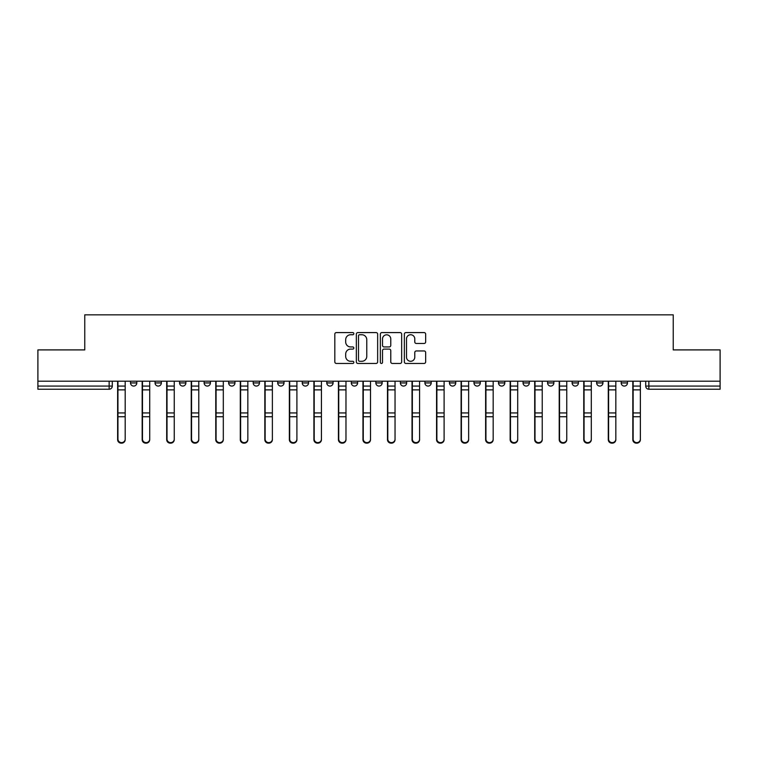 <?xml version="1.0" encoding="UTF-8"?>
<svg xmlns="http://www.w3.org/2000/svg" width="758" height="758" viewBox="0 0 758 758"><rect width="100%" height="100%" fill="white"/><g stroke="black" fill="none" stroke-linecap="round" stroke-linejoin="round"><path stroke-width="1.14" d="M353.834 333.662A1.08 1.08 0 0 0 352.754 332.582L336.353 332.582A1.544 1.544 0 0 0 334.818 334.126L334.818 361.917A1.544 1.544 0 0 0 336.353 363.452L352.754 363.452A1.08 1.08 0 0 0 353.834 362.371A1.08 1.08 0 0 0 352.754 361.291L350.632 361.291A4.936 4.936 0 0 1 345.695 356.355L345.695 354.043A4.936 4.936 0 0 1 350.632 349.097L352.754 349.097A1.08 1.08 0 0 0 353.834 348.017A1.08 1.08 0 0 0 352.754 346.937L350.632 346.937A4.936 4.936 0 0 1 345.695 342L345.695 339.688A4.936 4.936 0 0 1 350.632 334.742L352.754 334.742A1.08 1.08 0 0 0 353.834 333.662M621.181 382.932L621.181 381.198L621.181 382.932A3.146 3.146 0 0 0 624.327 386.078A3.146 3.146 0 0 1 621.181 382.932L627.472 382.932A3.146 3.146 0 0 1 624.327 386.078A3.146 3.146 0 0 0 627.472 382.932L627.472 381.198L627.472 382.932M400.385 381.198L400.385 382.932L406.676 382.932A3.146 3.146 0 0 1 403.531 386.078A3.146 3.146 0 0 1 400.385 382.932L400.385 381.198M326.793 381.198L326.793 382.932L333.084 382.932A3.146 3.146 0 0 1 329.938 386.078A3.146 3.146 0 0 1 326.793 382.932L326.793 381.198M277.722 381.198L277.722 382.932L284.013 382.932A3.146 3.146 0 0 1 280.867 386.078A3.146 3.146 0 0 1 277.722 382.932L277.722 381.198M253.191 381.198L253.191 382.932L259.482 382.932A3.146 3.146 0 0 1 256.337 386.078A3.146 3.146 0 0 1 253.191 382.932L253.191 381.198M204.129 381.198L204.129 382.932L210.411 382.932A3.146 3.146 0 0 1 207.275 386.078A3.146 3.146 0 0 1 204.129 382.932L204.129 381.198M424.11 343.469A1.544 1.544 0 0 0 425.655 341.924L425.655 334.126A1.544 1.544 0 0 0 424.11 332.582L405.9 332.582A1.544 1.544 0 0 0 404.355 334.126L404.355 361.917A1.544 1.544 0 0 0 405.9 363.452L424.11 363.452A1.544 1.544 0 0 0 425.655 361.917L425.655 352.498A1.544 1.544 0 0 0 424.11 350.954L416.313 350.954A1.544 1.544 0 0 0 414.778 352.498L414.778 357.17A4.131 4.131 0 0 1 410.647 361.291A4.131 4.131 0 0 1 406.515 357.17L406.515 338.873A4.131 4.131 0 0 1 410.647 334.742A4.131 4.131 0 0 1 414.778 338.873L414.778 341.924A1.544 1.544 0 0 0 416.313 343.469L424.11 343.469M37.9 381.198L37.9 349.902L84.763 349.902L84.763 314.835L673.237 314.835L673.237 349.902L720.1 349.902L720.1 381.198L37.9 381.198L37.9 386.078L112.288 386.078L112.288 381.198L112.288 386.078A3.146 3.146 0 0 1 109.143 389.224L37.9 389.224L37.9 386.078M377.645 334.126A1.544 1.544 0 0 0 376.11 332.582L357.89 332.582A1.544 1.544 0 0 0 356.345 334.126L356.345 361.917A1.544 1.544 0 0 0 357.89 363.452L376.11 363.452A1.544 1.544 0 0 0 377.645 361.917L377.645 334.126M381.89 332.582L400.11 332.582A1.544 1.544 0 0 1 401.655 334.126L401.655 361.917A1.544 1.544 0 0 1 400.11 363.452L392.312 363.452A1.544 1.544 0 0 1 390.768 361.917L390.768 350.641A1.544 1.544 0 0 0 389.224 349.097L384.06 349.097A1.544 1.544 0 0 0 382.515 350.641L382.515 362.371A1.08 1.08 0 0 1 381.435 363.452A1.08 1.08 0 0 1 380.355 362.371L380.355 334.126A1.544 1.544 0 0 1 381.89 332.582M645.712 381.198L645.712 386.078L720.1 386.078L720.1 389.224L648.857 389.224A3.146 3.146 0 0 1 645.712 386.078L645.712 381.198M720.1 381.198L720.1 386.078M596.65 381.198L596.65 382.932L602.942 382.932L602.942 381.198L602.942 382.932A3.146 3.146 0 0 1 599.796 386.078A3.146 3.146 0 0 1 596.65 382.932A3.146 3.146 0 0 0 599.796 386.078M578.411 382.932L578.411 381.198L578.411 382.932A3.146 3.146 0 0 1 575.265 386.078A3.146 3.146 0 0 1 572.119 382.932L578.411 382.932A3.146 3.146 0 0 1 575.265 386.078M572.119 381.198L572.119 382.932M553.871 381.198L553.871 382.932A3.146 3.146 0 0 1 550.725 386.078A3.146 3.146 0 0 1 547.589 382.932L553.871 382.932A3.146 3.146 0 0 1 550.725 386.078M547.589 381.198L547.589 382.932M529.34 381.198L529.34 382.932A3.146 3.146 0 0 1 526.194 386.078A3.146 3.146 0 0 1 523.048 382.932L529.34 382.932M523.048 381.198L523.048 382.932M504.809 381.198L504.809 382.932A3.146 3.146 0 0 1 501.663 386.078A3.146 3.146 0 0 1 498.518 382.932L504.809 382.932M498.518 381.198L498.518 382.932M480.278 381.198L480.278 382.932A3.146 3.146 0 0 1 477.133 386.078A3.146 3.146 0 0 1 473.987 382.932L480.278 382.932M473.987 381.198L473.987 382.932M455.748 381.198L455.748 382.932A3.146 3.146 0 0 1 452.602 386.078A3.146 3.146 0 0 1 449.456 382.932A3.146 3.146 0 0 0 452.602 386.078M449.456 381.198L449.456 382.932L455.748 382.932M431.207 381.198L431.207 382.932A3.146 3.146 0 0 1 428.062 386.078A3.146 3.146 0 0 1 424.916 382.932A3.146 3.146 0 0 0 428.062 386.078M424.916 381.198L424.916 382.932L431.207 382.932M406.676 381.198L406.676 382.932A3.146 3.146 0 0 1 403.531 386.078M382.146 381.198L382.146 382.932A3.146 3.146 0 0 1 379 386.078A3.146 3.146 0 0 1 375.854 382.932L382.146 382.932M375.854 381.198L375.854 382.932M357.615 381.198L357.615 382.932A3.146 3.146 0 0 1 354.469 386.078A3.146 3.146 0 0 1 351.324 382.932L357.615 382.932L357.615 381.198M351.324 381.198L351.324 382.932M333.084 381.198L333.084 382.932M308.544 381.198L308.544 382.932A3.146 3.146 0 0 1 305.398 386.078A3.146 3.146 0 0 1 302.252 382.932L308.544 382.932L308.544 381.198M302.252 381.198L302.252 382.932M284.013 381.198L284.013 382.932L284.013 381.198M259.482 382.932L259.482 381.198L259.482 382.932A3.146 3.146 0 0 1 256.337 386.078M234.952 381.198L234.952 382.932A3.146 3.146 0 0 1 231.806 386.078A3.146 3.146 0 0 1 228.66 382.932A3.146 3.146 0 0 0 231.806 386.078A3.146 3.146 0 0 0 234.952 382.932L234.952 381.198M228.66 381.198L228.66 382.932L234.952 382.932M210.411 381.198L210.411 382.932M185.881 381.198L185.881 382.932A3.146 3.146 0 0 1 182.735 386.078A3.146 3.146 0 0 1 179.589 382.932A3.146 3.146 0 0 0 182.735 386.078A3.146 3.146 0 0 0 185.881 382.932L179.589 382.932L179.589 381.198M155.058 381.198L155.058 382.932L161.35 382.932L161.35 381.198L161.35 382.932A3.146 3.146 0 0 1 158.204 386.078A3.146 3.146 0 0 1 155.058 382.932A3.146 3.146 0 0 0 158.204 386.078M130.528 381.198L130.528 382.932L136.819 382.932L136.819 381.198L136.819 382.932A3.146 3.146 0 0 1 133.673 386.078A3.146 3.146 0 0 1 130.528 382.932A3.146 3.146 0 0 0 133.673 386.078M359.586 334.742A1.08 1.08 0 0 0 358.506 335.822L358.506 360.211A1.08 1.08 0 0 0 359.586 361.291L361.831 361.291A4.936 4.936 0 0 0 366.768 356.355L366.768 339.688A4.936 4.936 0 0 0 361.831 334.742L359.586 334.742M390.768 338.949A4.131 4.131 0 0 0 386.637 334.818A4.131 4.131 0 0 0 382.515 338.949L382.515 345.392A1.544 1.544 0 0 0 384.06 346.937L389.224 346.937A1.544 1.544 0 0 0 390.768 345.392L390.768 338.949M117.632 381.198L117.632 439.678A3.619 3.487 180 0 0 121.403 443.155M125.184 439.128L125.184 439.678A3.619 3.487 180 0 1 121.564 443.165A3.619 3.487 180 0 1 117.945 439.678L117.945 439.128A3.619 3.487 0 0 0 121.564 442.615A3.619 3.487 0 0 0 125.184 439.128L125.184 416.729L117.945 416.729L117.945 439.128M117.945 381.198L117.945 416.729M125.184 381.198L125.184 416.729M142.163 381.198L142.163 439.678A3.619 3.487 180 0 0 145.934 443.155M166.694 381.198L166.694 439.678A3.619 3.487 180 0 0 170.474 443.155M149.714 439.128L149.714 439.678A3.619 3.487 180 0 1 146.095 443.165A3.619 3.487 180 0 1 142.476 439.678L142.476 439.128A3.619 3.487 0 0 0 146.095 442.615A3.619 3.487 0 0 0 149.714 439.128L149.714 416.729L142.476 416.729L142.476 439.128M142.476 381.198L142.476 416.729M149.714 381.198L149.714 416.729M174.245 439.128L174.245 439.678A3.619 3.487 180 0 1 170.626 443.165A3.619 3.487 180 0 1 167.016 439.678L167.016 439.128A3.619 3.487 0 0 0 170.626 442.615A3.619 3.487 0 0 0 174.245 439.128L174.245 416.729L167.016 416.729L167.016 439.128M167.016 381.198L167.016 416.729M174.245 381.198L174.245 416.729M191.234 381.198L191.234 439.678A3.619 3.487 180 0 0 195.005 443.155M215.765 381.198L215.765 439.678A3.619 3.487 180 0 0 219.536 443.155M240.295 381.198L240.295 439.678A3.619 3.487 180 0 0 244.067 443.155M198.776 439.128L198.776 439.678A3.619 3.487 180 0 1 195.166 443.165A3.619 3.487 180 0 1 191.547 439.678L191.547 439.128A3.619 3.487 0 0 0 195.166 442.615A3.619 3.487 0 0 0 198.776 439.128L198.776 416.729L191.547 416.729L191.547 439.128M191.547 381.198L191.547 416.729M198.776 381.198L198.776 416.729M223.307 439.128L223.307 439.678A3.619 3.487 180 0 1 219.697 443.165A3.619 3.487 180 0 1 216.077 439.678L216.077 439.128A3.619 3.487 0 0 0 219.697 442.615A3.619 3.487 0 0 0 223.307 439.128L223.307 416.729L216.077 416.729L216.077 439.128M216.077 381.198L216.077 416.729M223.307 381.198L223.307 416.729M247.847 439.128L247.847 439.678A3.619 3.487 180 0 1 244.228 443.165A3.619 3.487 180 0 1 240.608 439.678L240.608 439.128A3.619 3.487 0 0 0 244.228 442.615A3.619 3.487 0 0 0 247.847 439.128L247.847 416.729L240.608 416.729L240.608 439.128M240.608 381.198L240.608 416.729M247.847 381.198L247.847 416.729M264.826 381.198L264.826 439.678A3.619 3.487 180 0 0 268.607 443.155M272.378 439.128L272.378 439.678A3.619 3.487 180 0 1 268.758 443.165A3.619 3.487 180 0 1 265.139 439.678L265.139 439.128A3.619 3.487 0 0 0 268.758 442.615A3.619 3.487 0 0 0 272.378 439.128L272.378 416.729L265.139 416.729L265.139 439.128M265.139 381.198L265.139 416.729M272.378 381.198L272.378 416.729M289.357 381.198L289.357 439.678A3.619 3.487 180 0 0 293.138 443.155M296.909 439.128L296.909 439.678A3.619 3.487 180 0 1 293.289 443.165A3.619 3.487 180 0 1 289.679 439.678L289.679 439.128A3.619 3.487 0 0 0 293.289 442.615A3.619 3.487 0 0 0 296.909 439.128L296.909 416.729L289.679 416.729L289.679 439.128M289.679 381.198L289.679 416.729M296.909 381.198L296.909 416.729M313.897 381.198L313.897 439.678A3.619 3.487 180 0 0 317.668 443.155M321.439 439.128L321.439 439.678A3.619 3.487 180 0 1 317.829 443.165A3.619 3.487 180 0 1 314.21 439.678L314.21 439.128A3.619 3.487 0 0 0 317.829 442.615A3.619 3.487 0 0 0 321.439 439.128L321.439 416.729L314.21 416.729L314.21 439.128M314.21 381.198L314.21 416.729M321.439 381.198L321.439 416.729M338.428 381.198L338.428 439.678A3.619 3.487 180 0 0 342.199 443.155M345.98 439.128L345.98 439.678A3.619 3.487 180 0 1 342.36 443.165A3.619 3.487 180 0 1 338.741 439.678L338.741 439.128A3.619 3.487 0 0 0 342.36 442.615A3.619 3.487 0 0 0 345.98 439.128L345.98 416.729L338.741 416.729L338.741 439.128M338.741 381.198L338.741 416.729M345.98 381.198L345.98 416.729M362.959 381.198L362.959 439.678A3.619 3.487 180 0 0 366.73 443.155M370.51 439.128L370.51 439.678A3.619 3.487 180 0 1 366.891 443.165A3.619 3.487 180 0 1 363.272 439.678L363.272 439.128A3.619 3.487 0 0 0 366.891 442.615A3.619 3.487 0 0 0 370.51 439.128L370.51 416.729L363.272 416.729L363.272 439.128M363.272 381.198L363.272 416.729M370.51 381.198L370.51 416.729M387.49 381.198L387.49 439.678A3.619 3.487 180 0 0 391.27 443.155M395.041 439.128L395.041 439.678A3.619 3.487 180 0 1 391.422 443.165A3.619 3.487 180 0 1 387.802 439.678L387.802 439.128A3.619 3.487 0 0 0 391.422 442.615A3.619 3.487 0 0 0 395.041 439.128L395.041 416.729L387.802 416.729L387.802 439.128M387.802 381.198L387.802 416.729M395.041 381.198L395.041 416.729M412.02 381.198L412.02 439.678A3.619 3.487 180 0 0 415.801 443.155M419.572 439.128L419.572 439.678A3.619 3.487 180 0 1 415.952 443.165A3.619 3.487 180 0 1 412.343 439.678L412.343 439.128A3.619 3.487 0 0 0 415.952 442.615A3.619 3.487 0 0 0 419.572 439.128L419.572 416.729L412.343 416.729L412.343 439.128M412.343 381.198L412.343 416.729M419.572 381.198L419.572 416.729M436.561 381.198L436.561 439.678A3.619 3.487 180 0 0 440.332 443.155M444.103 439.128L444.103 439.678A3.619 3.487 180 0 1 440.493 443.165A3.619 3.487 180 0 1 436.873 439.678L436.873 439.128A3.619 3.487 0 0 0 440.493 442.615A3.619 3.487 0 0 0 444.103 439.128L444.103 416.729L436.873 416.729L436.873 439.128M436.873 381.198L436.873 416.729M444.103 381.198L444.103 416.729M461.091 381.198L461.091 439.678A3.619 3.487 180 0 0 464.862 443.155M468.643 439.128L468.643 439.678A3.619 3.487 180 0 1 465.024 443.165A3.619 3.487 180 0 1 461.404 439.678L461.404 439.128A3.619 3.487 0 0 0 465.024 442.615A3.619 3.487 0 0 0 468.643 439.128L468.643 416.729L461.404 416.729L461.404 439.128M461.404 381.198L461.404 416.729M468.643 381.198L468.643 416.729M485.622 381.198L485.622 439.678A3.619 3.487 180 0 0 489.393 443.155M493.174 439.128L493.174 439.678A3.619 3.487 180 0 1 489.554 443.165A3.619 3.487 180 0 1 485.935 439.678L485.935 439.128A3.619 3.487 0 0 0 489.554 442.615A3.619 3.487 0 0 0 493.174 439.128L493.174 416.729L485.935 416.729L485.935 439.128M485.935 381.198L485.935 416.729M493.174 381.198L493.174 416.729M510.153 381.198L510.153 439.678A3.619 3.487 180 0 0 513.933 443.155M517.705 439.128L517.705 439.678A3.619 3.487 180 0 1 514.085 443.165A3.619 3.487 180 0 1 510.475 439.678L510.475 439.128A3.619 3.487 0 0 0 514.085 442.615A3.619 3.487 0 0 0 517.705 439.128L517.705 416.729L510.475 416.729L510.475 439.128M510.475 381.198L510.475 416.729M517.705 381.198L517.705 416.729M534.693 381.198L534.693 439.678A3.619 3.487 180 0 0 538.464 443.155M542.235 439.128L542.235 439.678A3.619 3.487 180 0 1 538.616 443.165A3.619 3.487 180 0 1 535.006 439.678L535.006 439.128A3.619 3.487 0 0 0 538.616 442.615A3.619 3.487 0 0 0 542.235 439.128L542.235 416.729L535.006 416.729L535.006 439.128M535.006 381.198L535.006 416.729M542.235 381.198L542.235 416.729M559.224 381.198L559.224 439.678A3.619 3.487 180 0 0 562.995 443.155M566.766 439.128L566.766 439.678A3.619 3.487 180 0 1 563.156 443.165A3.619 3.487 180 0 1 559.537 439.678L559.537 439.128A3.619 3.487 0 0 0 563.156 442.615A3.619 3.487 0 0 0 566.766 439.128L566.766 416.729L559.537 416.729L559.537 439.128M559.537 381.198L559.537 416.729M566.766 381.198L566.766 416.729M583.755 381.198L583.755 439.678A3.619 3.487 180 0 0 587.526 443.155M591.306 439.128L591.306 439.678A3.619 3.487 180 0 1 587.687 443.165A3.619 3.487 180 0 1 584.067 439.678L584.067 439.128A3.619 3.487 0 0 0 587.687 442.615A3.619 3.487 0 0 0 591.306 439.128L591.306 416.729L584.067 416.729L584.067 439.128M584.067 381.198L584.067 416.729M591.306 381.198L591.306 416.729M608.286 381.198L608.286 439.678A3.619 3.487 180 0 0 612.066 443.155M615.837 439.128L615.837 439.678A3.619 3.487 180 0 1 612.218 443.165A3.619 3.487 180 0 1 608.598 439.678L608.598 439.128A3.619 3.487 0 0 0 612.218 442.615A3.619 3.487 0 0 0 615.837 439.128L615.837 416.729L608.598 416.729L608.598 439.128M608.598 381.198L608.598 416.729M615.837 381.198L615.837 416.729M632.816 381.198L632.816 439.678A3.619 3.487 180 0 0 636.597 443.155M640.368 439.128L640.368 439.678A3.619 3.487 180 0 1 636.748 443.165A3.619 3.487 180 0 1 633.138 439.678L633.138 439.128A3.619 3.487 0 0 0 636.748 442.615A3.619 3.487 0 0 0 640.368 439.128L640.368 416.729L633.138 416.729L633.138 439.128M633.138 381.198L633.138 416.729M640.368 381.198L640.368 416.729M109.143 381.198L109.143 389.224M648.857 381.198L648.857 389.224M117.632 386.078L125.184 386.078M125.184 412.939L117.945 412.939M125.184 389.877L117.945 389.877M142.163 386.078L149.714 386.078M166.694 386.078L174.245 386.078M149.714 412.939L142.476 412.939M149.714 389.877L142.476 389.877M174.245 412.939L167.016 412.939M174.245 389.877L167.016 389.877M191.234 386.078L198.776 386.078M215.765 386.078L223.307 386.078M240.295 386.078L247.847 386.078M198.776 412.939L191.547 412.939M198.776 389.877L191.547 389.877M223.307 412.939L216.077 412.939M223.307 389.877L216.077 389.877M247.847 412.939L240.608 412.939M247.847 389.877L240.608 389.877M264.826 386.078L272.378 386.078M272.378 412.939L265.139 412.939M272.378 389.877L265.139 389.877M289.357 386.078L296.909 386.078M296.909 412.939L289.679 412.939M296.909 389.877L289.679 389.877M313.897 386.078L321.439 386.078M321.439 412.939L314.21 412.939M321.439 389.877L314.21 389.877M338.428 386.078L345.98 386.078M345.98 412.939L338.741 412.939M345.98 389.877L338.741 389.877M362.959 386.078L370.51 386.078M370.51 412.939L363.272 412.939M370.51 389.877L363.272 389.877M387.49 386.078L395.041 386.078M395.041 412.939L387.802 412.939M395.041 389.877L387.802 389.877M412.02 386.078L419.572 386.078M419.572 412.939L412.343 412.939M419.572 389.877L412.343 389.877M436.561 386.078L444.103 386.078M444.103 412.939L436.873 412.939M444.103 389.877L436.873 389.877M461.091 386.078L468.643 386.078M468.643 412.939L461.404 412.939M468.643 389.877L461.404 389.877M485.622 386.078L493.174 386.078M493.174 412.939L485.935 412.939M493.174 389.877L485.935 389.877M510.153 386.078L517.705 386.078M517.705 412.939L510.475 412.939M517.705 389.877L510.475 389.877M534.693 386.078L542.235 386.078M542.235 412.939L535.006 412.939M542.235 389.877L535.006 389.877M559.224 386.078L566.766 386.078M566.766 412.939L559.537 412.939M566.766 389.877L559.537 389.877M583.755 386.078L591.306 386.078M591.306 412.939L584.067 412.939M591.306 389.877L584.067 389.877M608.286 386.078L615.837 386.078M615.837 412.939L608.598 412.939M615.837 389.877L608.598 389.877M632.816 386.078L640.368 386.078M640.368 412.939L633.138 412.939M640.368 389.877L633.138 389.877"/></g></svg>
